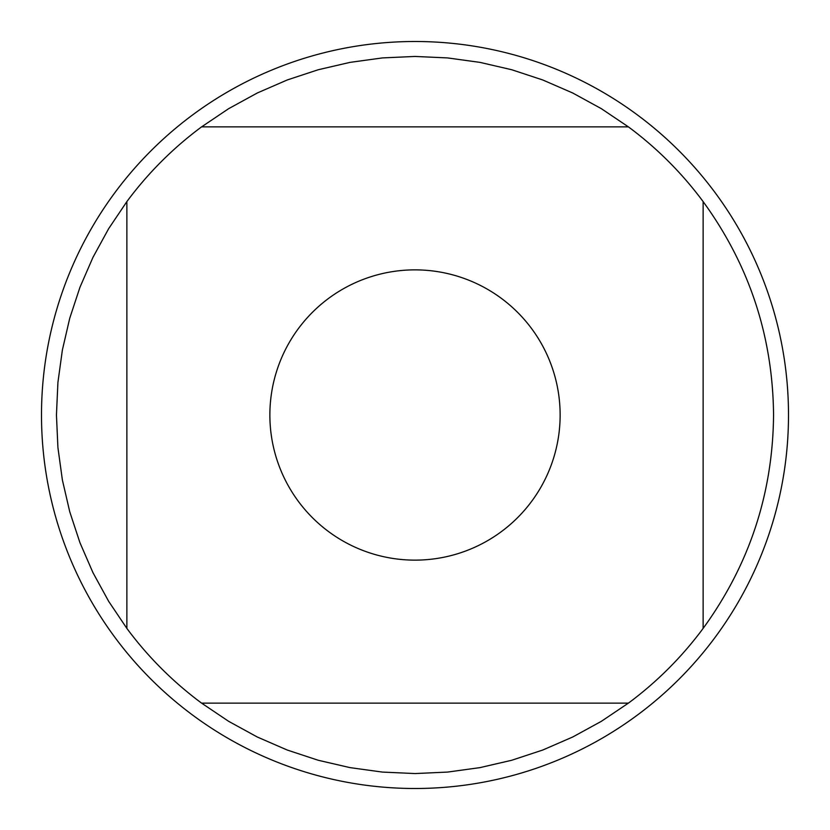 <?xml version="1.0" encoding="UTF-8"?>
<svg xmlns="http://www.w3.org/2000/svg" width="830" height="830" viewBox="0 0 830 830"><rect width="100%" height="100%" fill="white"/><g stroke="black" fill="none" stroke-linecap="round" stroke-linejoin="round"><path stroke-width="1.25" d="M298.375 328.618A145.136 145.136 0 0 0 369.516 552.822A145.136 145.136 0 0 0 560.136 415A145.136 145.136 0 0 0 298.375 328.618M126.876 201.586L126.876 628.414A358.56 358.56 0 0 0 201.586 703.124L628.414 703.124A358.56 358.56 0 0 0 703.124 628.414L703.124 201.586A358.56 358.56 0 0 0 628.414 126.876L201.586 126.876A358.56 358.56 0 0 0 126.876 201.586L108.657 228.675L92.981 257.31L79.971 287.242L69.741 318.243L62.375 350.053L57.924 382.391L56.44 415L57.924 447.609L62.375 479.948L69.741 511.757L79.971 542.758L92.981 572.69L108.657 601.325L126.876 628.414M703.124 628.414C749.345 564.784 772.823 493.643 773.56 415C772.823 336.358 749.345 265.216 703.124 201.586M201.586 703.124L228.675 721.343L257.31 737.019L287.242 750.029L318.243 760.259L350.053 767.626L382.391 772.076L415 773.56L447.609 772.076L479.948 767.626L511.757 760.259L542.758 750.029L572.69 737.019L601.325 721.343L628.414 703.124M628.414 126.876L601.325 108.657L572.69 92.981L542.758 79.971L511.757 69.741L479.948 62.375L447.609 57.924L415 56.44L382.391 57.924L350.053 62.375L318.243 69.741L287.242 79.971L257.31 92.981L228.675 108.657L201.586 126.876M788.5 415A373.5 373.5 0 0 1 415 788.5A373.5 373.5 0 0 1 41.5 415A373.5 373.5 0 0 1 415 41.5A373.5 373.5 0 0 1 788.5 415"/></g></svg>
